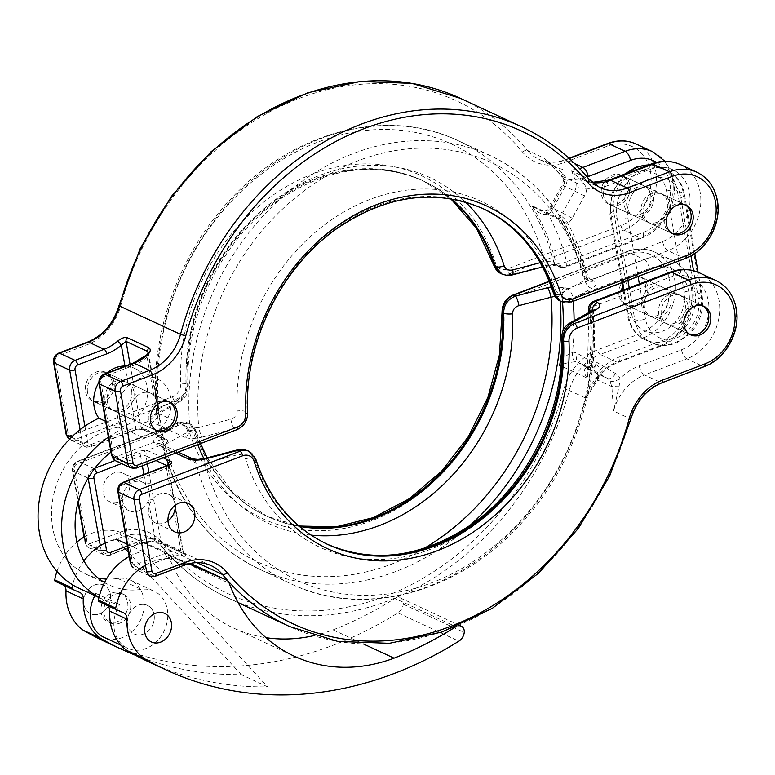 <?xml version="1.0" encoding="UTF-8"?>
<svg xmlns="http://www.w3.org/2000/svg" width="775" height="775" viewBox="0 0 775 775"><rect width="100%" height="100%" fill="white"/><g stroke="black" fill="none" stroke-linecap="round" stroke-linejoin="round"><path stroke-width="0.58" stroke-dasharray="3.88 2.91" d="M576.009 186.891A7.876 6.471 -65.1 0 1 574.866 190.698L562.572 213.028L551.19 207.739L563.483 185.419A7.876 6.471 114.9 0 0 564.626 181.602L564.258 179.451L562.03 176.225L544.002 158.09L562.834 173.648L567.281 179.219A15.742 12.942 -65.1 0 1 564.985 186.843L552.691 209.172A15.742 12.942 -65.1 0 1 548.4 214.404C541.735 215.101 536.193 212.195 531.795 205.666L538.121 209.638L549.039 210.364A7.876 2.238 -129.7 0 0 547.441 210.238L547.441 210.238A7.876 2.238 -129.7 0 0 548.4 214.404A244.028 200.628 -65.1 0 1 566.612 261.718A7.876 3.158 165.6 0 1 556.043 262.938A236.152 194.157 114.9 0 0 531.795 205.666L559.434 218.492L560.712 221.369L567.92 223.462A15.742 12.942 114.9 0 0 572.202 218.221L584.495 195.901A15.742 12.942 114.9 0 0 586.791 188.267L583.769 183.365L571.64 170.917L576.261 182.822L576.009 186.891A7.876 1.87 4.2 0 0 586.791 188.267A55.102 45.299 114.9 0 0 607.755 185.583L650.041 169.444A39.36 32.356 -65.1 0 1 689.45 192.859A39.36 32.356 -65.1 0 1 662.635 241.558L586.123 270.775A244.028 200.628 114.9 0 0 567.92 223.462A7.876 2.238 50.3 0 0 560.422 215.644L557.864 218.792L559.434 218.492A236.152 194.157 -65.1 0 1 583.682 275.764A7.876 3.158 165.6 0 1 582.558 274.612A7.876 3.158 165.6 0 1 586.123 270.775A7.876 3.42 69.1 0 0 591.441 279.872L667.953 250.664L684.625 258.395L570.758 301.863L568.802 300.962A7.876 4.979 61.3 0 1 561.943 292.756C558.94 294.142 556.721 293.076 555.278 289.559A190.824 156.879 114.9 0 0 369.937 199.437A190.824 156.879 114.9 0 0 237.237 410.983C237.034 415.129 234.883 417.87 230.805 419.188L198.797 427.577A7.876 1.637 -104.7 0 0 202.246 437.1C194.806 438.873 188.906 438.912 184.537 437.216A7.876 6.471 114.9 0 0 189.982 428.071L157.645 413.065A236.152 194.157 -65.1 0 1 247.535 184.266A236.152 194.157 -65.1 0 1 458.103 140.682A236.152 194.157 -65.1 0 1 553.689 261.843L556.043 262.938A7.876 6.471 -65.1 0 0 559.23 266.978A7.876 7.876 0 0 0 565.353 267.191A7.876 3.42 69.1 0 1 563.803 267.046L561.449 265.961A7.876 6.471 -65.1 0 1 556.876 265.883L556.876 265.883A7.876 6.471 -65.1 0 1 553.689 261.843L544.738 261.495A7.876 1.637 75.3 0 1 544.486 266.474A7.876 1.637 75.3 0 1 543.75 266.077C551.18 264.304 557.08 264.265 561.449 265.961M230.805 419.188A7.876 1.637 -104.7 0 0 234.253 428.691L236.21 429.602L135.586 468.022L120.038 460.805L164.155 443.959A3.933 1.715 69.1 0 1 161.491 439.415L156.598 411.389A15.742 12.942 114.9 0 0 157.441 402.496A15.742 12.942 114.9 0 0 153.789 395.308A15.742 12.942 114.9 0 0 150.825 393.274A15.742 12.942 114.9 0 0 136.342 396.597A15.742 12.942 114.9 0 0 130.956 412.61A15.742 12.942 114.9 0 0 137.572 421.832A15.742 12.942 114.9 0 0 156.598 411.389A3.933 1.443 -9.9 0 0 158.439 409.772L158.439 409.772A3.933 1.443 -9.9 0 0 157.877 409.19L148.122 353.293M643.725 214.162A15.742 12.942 114.9 0 0 650.341 223.384A15.742 12.942 114.9 0 0 664.824 220.061A15.742 12.942 114.9 0 0 670.21 204.048A15.742 12.942 114.9 0 0 663.594 194.825A15.742 12.942 114.9 0 0 649.101 198.148A15.742 12.942 114.9 0 0 643.725 214.162M131.634 390.522A15.742 12.942 -65.1 0 1 130.781 399.416A15.742 12.942 -65.1 0 1 111.755 409.859A15.742 12.942 -65.1 0 1 105.138 400.636A15.742 12.942 -65.1 0 1 110.525 384.623A15.742 12.942 -65.1 0 1 125.007 381.29A15.742 12.942 -65.1 0 1 127.982 383.334A15.742 12.942 -65.1 0 1 131.634 390.522M112.017 381.416A15.742 12.942 -65.1 0 1 106.63 397.43A15.742 12.942 -65.1 0 1 92.148 400.752A15.742 12.942 -65.1 0 1 85.531 391.53A15.742 12.942 -65.1 0 1 90.907 375.517A15.742 12.942 -65.1 0 1 105.4 372.194A15.742 12.942 -65.1 0 1 112.017 381.416M650.7 195A15.742 12.942 -65.1 0 1 645.313 211.003A15.742 12.942 -65.1 0 1 630.831 214.336A15.742 12.942 -65.1 0 1 624.204 205.113A15.742 12.942 -65.1 0 1 629.591 189.1A15.742 12.942 -65.1 0 1 644.083 185.767A15.742 12.942 -65.1 0 1 650.7 195M627.934 184.431A15.742 12.942 -65.1 0 1 622.548 200.444A15.742 12.942 -65.1 0 1 608.065 203.777A15.742 12.942 -65.1 0 1 601.448 194.544A15.742 12.942 -65.1 0 1 606.825 178.541A15.742 12.942 -65.1 0 1 621.317 175.208A15.742 12.942 -65.1 0 1 627.934 184.431M593.795 280.967A7.876 6.471 -65.1 0 1 589.223 280.889A7.876 6.471 -65.1 0 1 586.036 276.849A236.152 194.157 114.9 0 0 490.449 155.688A236.152 194.157 114.9 0 0 279.882 199.272A236.152 194.157 114.9 0 0 189.982 428.071L198.797 427.577A230.32 189.362 -65.1 0 1 358.157 160.716A230.32 189.362 -65.1 0 1 584.931 280.143L587.13 277.886L583.682 275.764A7.876 6.471 114.9 0 0 586.869 279.804A7.876 6.471 114.9 0 0 591.441 279.872L593.795 280.967C597.38 282.962 596.711 285.433 591.8 288.368A7.876 4.979 61.3 0 1 584.931 280.143L561.943 292.756M184.537 437.216L152.2 422.21C148.616 420.215 149.284 417.744 154.196 414.809A7.876 4.979 -118.7 0 0 156.715 414.499L156.715 414.499A7.876 4.979 -118.7 0 0 158.594 408.929L181.602 396.364C184.518 394.504 186.019 391.472 186.116 387.267A190.824 156.879 -65.1 0 1 283.427 194.012A190.824 156.879 -65.1 0 1 465.504 202.11M540.223 262.686L544.738 261.495A230.32 189.362 114.9 0 0 317.953 142.067A230.32 189.362 114.9 0 0 158.594 408.929L156.492 411.738L157.645 413.065A7.876 6.471 114.9 0 1 152.2 422.21M130.055 364.298L136.129 399.096A3.933 1.443 -9.9 0 0 130.781 399.416L135.673 427.442A3.933 1.715 69.1 0 1 135.044 430.173A3.933 1.715 69.1 0 1 134.269 430.096A7.876 2.897 170.1 0 1 144.964 429.457L166.712 439.551A7.876 2.897 170.1 0 1 164.155 443.959M512.488 274.883A7.876 1.637 75.3 0 1 511.742 274.486L501.929 274.03M560.325 301.126L568.802 300.962L591.8 288.368M202.246 437.1L234.253 428.691C241.926 425.64 245.898 419.963 246.159 411.68A184.993 152.084 -65.1 0 1 321.092 239.068A184.993 152.084 -65.1 0 1 482.234 208.281A184.993 152.084 -65.1 0 1 482.728 208.514L483.232 208.746A184.993 152.084 114.9 0 0 322.09 239.523A184.993 152.084 114.9 0 0 247.157 412.145L246.159 411.68A7.876 2.393 -2.6 0 0 237.237 410.983M451.447 198.904A184.993 152.084 114.9 0 0 423.257 180.914A184.993 152.084 114.9 0 0 262.115 211.701A184.993 152.084 114.9 0 0 187.182 384.323C187.017 392.663 183.685 398.631 177.194 402.215A7.876 4.979 -118.7 0 0 179.713 401.915L179.713 401.915A7.876 4.979 -118.7 0 0 181.602 396.364M547.489 161.558L561.594 176.109A7.876 1.453 139.5 0 0 562.03 176.225L576.261 182.822A7.876 6.074 -25.1 0 0 583.769 183.365M564.626 181.602A7.876 1.87 -175.8 0 1 563.493 180.527L563.493 180.527A7.876 1.87 -175.8 0 1 567.281 179.219A55.102 45.299 -65.1 0 0 587.053 176.971M584.495 195.901L562.156 184.934L563.493 180.527L561.594 176.109A7.876 1.453 139.5 0 1 562.834 173.648M147.812 351.492L148.461 352.557L147.124 357.12L153.789 395.308A3.933 1.443 -9.9 0 0 155.639 393.69C157.325 399.483 158.371 407.631 158.439 409.772L163.331 437.798A3.933 1.443 -9.9 0 1 161.491 439.415L117.383 456.252A3.933 3.236 -65.1 0 1 113.441 453.918L100.857 381.794A3.933 3.236 -65.1 0 1 103.53 376.921L132.583 365.829A51.169 42.063 114.9 0 0 147.124 357.12A3.933 1.095 49.7 0 1 146.611 355.057M148.461 352.557L155.639 393.69A3.933 1.443 -9.9 0 0 155.068 393.109M133.319 383.015A3.933 1.443 -9.9 0 0 127.982 383.334L124.959 366.042M656.842 222.309A15.742 12.942 -65.1 0 1 647.697 222.163A15.742 12.942 -65.1 0 1 641.022 207.671A15.742 12.942 -65.1 0 1 651.804 193.459A15.742 12.942 -65.1 0 1 660.949 193.595A15.742 12.942 -65.1 0 1 667.624 208.088A15.742 12.942 -65.1 0 1 656.842 222.309M642.611 215.702A15.742 12.942 -65.1 0 1 633.466 215.557A15.742 12.942 -65.1 0 1 626.791 201.074A15.742 12.942 -65.1 0 1 637.583 186.852A15.742 12.942 -65.1 0 1 646.718 186.998A15.742 12.942 -65.1 0 1 653.403 201.49A15.742 12.942 -65.1 0 1 642.611 215.702M674.463 323.272A15.742 12.942 -65.1 0 1 665.318 323.136A15.742 12.942 -65.1 0 1 658.643 308.644A15.742 12.942 -65.1 0 1 669.426 294.423A15.742 12.942 -65.1 0 1 678.571 294.568A15.742 12.942 -65.1 0 1 685.245 309.06A15.742 12.942 -65.1 0 1 674.463 323.272M660.232 316.675A15.742 12.942 -65.1 0 1 651.087 316.529A15.742 12.942 -65.1 0 1 644.413 302.037A15.742 12.942 -65.1 0 1 655.204 287.825A15.742 12.942 -65.1 0 1 664.34 287.971A15.742 12.942 -65.1 0 1 671.024 302.453A15.742 12.942 -65.1 0 1 660.232 316.675M313.526 635.713A173.183 142.377 114.9 0 0 333.085 629.872A377.851 310.649 114.9 0 0 394.911 598.416A7.082 5.822 -65.1 0 1 400.229 597.874A7.082 5.822 -65.1 0 1 403.262 604.18A10.23 8.409 -65.1 0 1 402.293 607.687A10.23 8.409 -65.1 0 1 397.885 612.889A393.593 323.592 -65.1 0 1 104.896 641.535M152.723 624.824A15.742 12.942 114.9 0 0 147.463 605.411A15.742 12.942 114.9 0 0 128.95 614.565A15.742 12.942 114.9 0 0 134.211 633.979A15.742 12.942 114.9 0 0 152.723 624.824M56.962 571.417A55.102 45.299 -65.1 0 1 59.171 565.74A55.102 45.299 -65.1 0 1 76.919 542.074M84.494 536.784A55.102 45.299 -65.1 0 1 123.952 533.713A55.102 45.299 -65.1 0 1 125.792 534.634L188.732 563.774M123.864 547.334L116.308 539.138A55.102 45.299 114.9 0 0 105.255 542.946M83.942 560.906A55.102 45.299 114.9 0 0 76.444 573.752A55.102 45.299 114.9 0 0 72.656 584.873M129.638 556.256A55.102 45.299 114.9 0 1 142.726 551.403L127.061 544.127M145.468 565.082A55.102 45.299 -65.1 0 1 184.934 562.011A55.102 45.299 -65.1 0 1 186.765 562.921M126.296 612.57A15.742 12.942 114.9 0 0 121.045 593.156A15.742 12.942 114.9 0 0 102.532 602.301A15.742 12.942 114.9 0 0 107.793 621.715A15.742 12.942 114.9 0 0 126.296 612.57M85.25 594.289A15.742 12.942 -65.1 0 1 103.763 585.135A15.742 12.942 -65.1 0 1 109.023 604.548A15.742 12.942 -65.1 0 1 90.51 613.703A15.742 12.942 -65.1 0 1 85.25 594.289M63.831 585.299A7.876 6.471 114.9 0 0 62.581 584.495A7.876 6.471 114.9 0 0 62.446 584.437L55.403 581.395M125.792 534.634L165.172 551.635A7.876 6.471 -65.1 0 1 165.298 551.693A7.876 6.471 -65.1 0 1 168.262 555.016A173.183 142.377 114.9 0 0 233.382 627.963A173.183 142.377 114.9 0 0 265.932 637.67M458.354 625.764A7.082 5.822 114.9 0 0 455.884 626.704L394.911 598.416M333.085 629.872L363.611 644.035M148.597 661.811A393.593 323.592 114.9 0 0 267.675 686.882L241.257 674.618A393.593 323.592 114.9 0 1 135.557 655.321M99.103 601.671L106.146 604.713A7.876 6.471 -65.1 0 1 106.282 604.771A7.876 6.471 -65.1 0 1 107.531 605.575M142.726 551.403L267.675 686.882M128.495 552.352L241.257 674.618M603.473 195.494A15.742 12.942 -65.1 0 1 608.859 179.48A15.742 12.942 -65.1 0 1 623.352 176.157A15.742 12.942 -65.1 0 1 629.968 185.38A15.742 12.942 -65.1 0 1 624.582 201.393A15.742 12.942 -65.1 0 1 610.099 204.716A15.742 12.942 -65.1 0 1 603.473 195.494M672.109 233.42A15.742 12.942 -65.1 0 1 671.072 233.004A15.742 12.942 -65.1 0 1 664.456 223.781A15.742 12.942 -65.1 0 1 669.842 207.768A15.742 12.942 -65.1 0 1 684.325 204.445A15.742 12.942 -65.1 0 1 685.313 204.968M87.556 392.479A15.742 12.942 -65.1 0 1 92.942 376.466A15.742 12.942 -65.1 0 1 107.434 373.133A15.742 12.942 -65.1 0 1 114.051 382.356A15.742 12.942 -65.1 0 1 108.665 398.369A15.742 12.942 -65.1 0 1 94.182 401.702A15.742 12.942 -65.1 0 1 87.556 392.479M156.192 430.406A15.742 12.942 -65.1 0 1 155.155 429.989A15.742 12.942 -65.1 0 1 148.538 420.767A15.742 12.942 -65.1 0 1 153.925 404.753A15.742 12.942 -65.1 0 1 168.407 401.431A15.742 12.942 -65.1 0 1 169.396 401.954M107.899 588.506A15.742 12.942 -65.1 0 1 107.279 607.668A15.742 12.942 -65.1 0 1 90.51 613.703A15.742 12.942 -65.1 0 1 86.374 610.332A15.742 12.942 -65.1 0 1 86.994 591.17A15.742 12.942 -65.1 0 1 103.763 585.135A15.742 12.942 -65.1 0 1 107.899 588.506M141.079 604.539A15.742 12.942 -65.1 0 1 147.463 605.411A15.742 12.942 -65.1 0 1 153.847 621.472A15.742 12.942 -65.1 0 1 140.595 634.851A15.742 12.942 -65.1 0 1 134.211 633.979A15.742 12.942 -65.1 0 1 127.827 617.917A15.742 12.942 -65.1 0 1 141.079 604.539M117.5 593.602A15.742 12.942 -65.1 0 1 123.884 594.473A15.742 12.942 -65.1 0 1 130.268 610.526A15.742 12.942 -65.1 0 1 117.025 623.904A15.742 12.942 -65.1 0 1 110.631 623.032A15.742 12.942 -65.1 0 1 104.257 606.98A15.742 12.942 -65.1 0 1 117.5 593.602M144.441 392.402A15.742 12.942 -65.1 0 1 150.825 393.274A15.742 12.942 -65.1 0 1 157.209 409.326A15.742 12.942 -65.1 0 1 143.956 422.704A15.742 12.942 -65.1 0 1 137.572 421.832A15.742 12.942 -65.1 0 1 131.188 405.78A15.742 12.942 -65.1 0 1 144.441 392.402M120.861 381.455A15.742 12.942 -65.1 0 1 127.245 382.327A15.742 12.942 -65.1 0 1 133.629 398.389A15.742 12.942 -65.1 0 1 120.377 411.767A15.742 12.942 -65.1 0 1 113.993 410.895A15.742 12.942 -65.1 0 1 107.609 394.833A15.742 12.942 -65.1 0 1 120.861 381.455M125.453 366.062A31.484 25.885 -65.1 0 1 133.872 368.048A31.484 25.885 -65.1 0 1 146.64 400.162A31.484 25.885 -65.1 0 1 120.144 426.918A78.721 64.722 114.9 0 0 53.901 493.801A78.721 64.722 114.9 0 0 85.812 574.091A78.721 64.722 114.9 0 0 98.27 578.102M108.8 436.877A94.463 77.665 -65.1 0 1 122.489 429.137A31.484 25.885 -65.1 0 1 120.241 397.711A31.484 25.885 -65.1 0 1 144.683 377.241A31.484 25.885 -65.1 0 1 157.451 378.985A31.484 25.885 -65.1 0 1 170.219 411.099A31.484 25.885 -65.1 0 1 143.714 437.856A78.721 64.722 114.9 0 0 111.406 451.825M106.446 579.061A78.721 64.722 114.9 0 0 117.742 578.45A31.484 25.885 -65.1 0 1 130.51 580.194A31.484 25.885 -65.1 0 1 140.74 619.651A31.484 25.885 -65.1 0 1 104.005 637.321M94.889 595.655A31.484 25.885 -65.1 0 1 96.129 593.543A94.463 77.665 -65.1 0 1 79.186 588.37M98.9 382.375A31.484 25.885 -65.1 0 1 106.388 373.337M104.557 582.48A78.721 64.722 114.9 0 0 109.391 585.028A78.721 64.722 114.9 0 0 141.321 589.387A31.484 25.885 -65.1 0 1 154.089 591.131A31.484 25.885 -65.1 0 1 164.319 630.588A31.484 25.885 -65.1 0 1 127.584 648.258A31.484 25.885 -65.1 0 1 119.708 604.481A94.463 77.665 -65.1 0 1 102.765 599.308A94.463 77.665 -65.1 0 1 99.016 597.418M96.129 593.543L119.708 604.481M105.623 421.319L122.489 429.137M598.513 375.749A7.876 3.701 154.5 0 1 597.447 374.771A7.876 3.701 154.5 0 1 600.489 369.501L598.222 376.418L585.91 398.205L597.612 380.06L598.813 377.464L598.513 375.749A7.876 6.471 114.9 0 0 596.256 373.24L578.198 362.497L589.581 367.786L607.639 378.52A7.876 6.471 -65.1 0 1 609.886 381.038L611.843 386.667L613.548 411.031L619.157 386.134L620 378.549A15.742 12.942 114.9 0 0 615.495 373.511L597.438 362.778A15.742 12.942 114.9 0 0 591.964 361.276L587.402 368.842L587.295 378.132C583.527 373.124 583.372 369.423 586.849 367.03A7.876 4.204 -89.4 0 0 587.828 367.253L587.828 367.253A7.876 4.204 -89.4 0 0 591.964 361.276A244.028 200.628 114.9 0 0 592.41 306.832A7.876 2.606 -5.6 0 0 588.642 309.487M143.879 474.416L145.603 484.307A15.742 12.942 -65.1 0 1 149.255 491.486A15.742 12.942 -65.1 0 1 148.403 500.388A15.742 12.942 -65.1 0 1 129.386 510.822A15.742 12.942 -65.1 0 1 122.76 501.599A15.742 12.942 -65.1 0 1 128.146 485.596A15.742 12.942 -65.1 0 1 142.639 482.263A15.742 12.942 -65.1 0 1 145.603 484.307A3.933 1.443 170.1 0 1 150.941 483.988L161.016 541.677L183.249 551.887L184.421 554.077A3.933 3.236 114.9 0 0 184.944 554.261C186.998 555.162 186.136 555.52 182.348 555.326A3.933 2.112 91.3 0 1 180.885 550.56A51.169 42.063 114.9 0 0 165.307 553.35L136.264 564.442A3.933 3.236 -65.1 0 1 132.322 562.098L119.737 489.974A3.933 3.236 -65.1 0 1 122.411 485.102L166.528 468.265L171.411 496.281A15.742 12.942 114.9 0 0 168.446 494.237A15.742 12.942 114.9 0 0 153.963 497.569A15.742 12.942 114.9 0 0 148.577 513.583A15.742 12.942 114.9 0 0 155.194 522.805A15.742 12.942 114.9 0 0 167.981 520.926M129.638 482.389A15.742 12.942 114.9 0 0 123.022 473.167A15.742 12.942 114.9 0 0 108.539 476.489A15.742 12.942 114.9 0 0 103.153 492.503A15.742 12.942 114.9 0 0 109.769 501.725A15.742 12.942 114.9 0 0 124.252 498.403A15.742 12.942 114.9 0 0 129.638 482.389M645.556 285.403A15.742 12.942 114.9 0 0 638.939 276.181A15.742 12.942 114.9 0 0 624.456 279.504A15.742 12.942 114.9 0 0 619.07 295.517A15.742 12.942 114.9 0 0 625.687 304.74A15.742 12.942 114.9 0 0 640.169 301.417A15.742 12.942 114.9 0 0 645.556 285.403M641.836 306.077A15.742 12.942 -65.1 0 1 647.212 290.073A15.742 12.942 -65.1 0 1 661.705 286.74A15.742 12.942 -65.1 0 1 668.321 295.963A15.742 12.942 -65.1 0 1 662.935 311.976A15.742 12.942 -65.1 0 1 648.452 315.309A15.742 12.942 -65.1 0 1 641.836 306.077M175.276 505.222A15.742 12.942 114.9 0 0 175.063 503.469A15.742 12.942 114.9 0 0 171.411 496.281A3.933 1.443 170.1 0 0 173.261 494.663L175.208 502.985L176.061 510.744A3.933 1.443 170.1 0 1 174.22 512.362L180.885 550.56L182.764 551.771L172.689 494.072A3.933 1.443 170.1 0 1 173.261 494.663L168.369 466.647A3.933 1.443 170.1 0 1 166.528 468.265A3.933 1.715 69.1 0 1 167.148 465.533M687.832 305.021A15.742 12.942 114.9 0 0 681.215 295.798A15.742 12.942 114.9 0 0 666.732 299.121A15.742 12.942 114.9 0 0 661.346 315.134A15.742 12.942 114.9 0 0 667.963 324.357A15.742 12.942 114.9 0 0 682.446 321.034A15.742 12.942 114.9 0 0 687.832 305.021M562.514 302.095A236.152 194.157 114.9 0 0 562.137 297.832A7.876 6.471 -65.1 0 1 567.581 288.688L565.227 287.593L551.335 286.895M197.77 444.647A190.824 156.879 -65.1 0 1 194.496 435.259C193.053 431.743 190.834 430.668 187.831 432.053L164.833 444.666A7.876 4.979 -118.7 0 0 157.974 436.451C153.053 439.386 152.394 441.857 155.969 443.852A7.876 6.471 -65.1 0 1 160.541 443.92L160.541 443.92A7.876 6.471 -65.1 0 1 163.728 447.96L196.075 462.966A236.152 194.157 114.9 0 0 291.662 584.127A236.152 194.157 114.9 0 0 502.229 540.543A236.152 194.157 114.9 0 0 592.129 311.753L591.209 311.317M205.278 458.335A7.876 1.637 -104.7 0 0 205.036 463.324L237.034 454.886C241.19 454.034 244.057 455.4 245.617 458.974A190.824 156.879 114.9 0 0 430.958 549.097A190.824 156.879 114.9 0 0 563.648 337.551C563.745 333.347 565.246 330.315 568.172 328.455L591.17 315.89A7.876 4.979 61.3 0 1 593.049 310.31M152.472 541.463L163.205 544.166A3.933 3.236 -65.1 0 1 162.672 543.982L162.672 543.982A3.933 3.236 -65.1 0 1 161.016 541.677L155.078 538.586A3.933 2.112 91.3 0 1 152.946 541.57L152.946 541.57A3.933 2.112 91.3 0 1 152.472 541.463A47.227 38.828 114.9 0 0 138.095 544.031L109.043 555.123L93.494 547.906L122.547 536.823L138.095 544.031A3.933 1.715 -110.9 0 0 138.87 544.108A3.933 1.715 -110.9 0 0 139.49 541.367A51.169 42.063 -65.1 0 1 155.078 538.586L148.403 500.388A3.933 1.443 170.1 0 1 153.75 500.069M187.831 432.053A7.876 4.979 -118.7 0 0 180.972 423.857L189.439 423.683L195.3 430.842A184.993 152.084 114.9 0 0 267.54 516.528A184.993 152.084 114.9 0 0 299.47 526.448M245.617 458.974A7.876 3.333 -17.6 0 1 254.278 458.209L255.275 458.674A184.993 152.084 114.9 0 0 327.515 544.36L327.011 544.127A184.993 152.084 -65.1 0 1 326.517 543.895A184.993 152.084 -65.1 0 1 254.278 458.209L247.845 450.788M568.172 328.455A7.876 4.979 61.3 0 1 570.051 322.904M192.888 458.926L192.888 458.926A7.876 6.471 -65.1 0 1 196.075 462.966L205.036 463.324A230.32 189.362 -65.1 0 0 431.811 582.752A230.32 189.362 -65.1 0 0 591.17 315.89L593.272 313.071L592.129 311.753A7.876 6.471 114.9 0 1 592.09 310.843M237.286 449.926A7.876 1.637 -104.7 0 0 237.034 454.886M424.312 548.283A230.32 189.362 114.9 0 1 164.833 444.666L162.634 446.923L163.728 447.96A236.152 194.157 -65.1 0 0 259.315 569.121C210.509 545.319 178.279 504.583 162.634 446.923L160.541 443.92L178.202 452.116M554.948 296.321L559.783 296.748A236.152 194.157 -65.1 0 1 560.17 301.049M615.495 373.511A7.876 4.466 -59.3 0 1 607.639 378.52L596.256 373.24A7.876 4.466 120.7 0 1 596.033 373.114L577.966 362.38A7.876 4.466 120.7 0 0 578.198 362.497A7.876 6.471 114.9 0 0 577.714 362.245A7.876 6.471 114.9 0 0 575.467 361.751C568.472 362.506 563.202 363.698 559.657 365.306C561.875 359.309 566.137 354.95 572.454 352.218A15.742 12.942 -65.1 0 1 577.927 353.729L595.985 364.463A15.742 12.942 -65.1 0 1 600.489 369.501A55.102 45.299 -65.1 0 1 619.709 356.839L661.995 340.69A39.36 32.356 114.9 0 0 688.82 291.991A39.36 32.356 114.9 0 0 649.411 268.567L572.899 297.784A244.028 200.628 -65.1 0 1 573.219 301.291M565.227 287.593A7.876 6.471 114.9 0 0 559.783 296.748L562.137 297.832A7.876 2.606 -5.6 0 0 572.899 297.784A7.876 3.42 69.1 0 0 567.581 288.688L644.083 259.47L627.421 251.739L549.31 281.558M619.157 386.134A7.876 1.133 -0.2 0 0 611.843 386.667L597.612 380.06A7.876 3.497 -155.9 0 1 596.992 377.454L596.992 377.454A7.876 3.497 -155.9 0 1 598.222 376.418M595.985 364.463A7.876 4.466 120.7 0 0 596.033 373.114L597.447 374.771L596.992 377.454L593.553 383.945M575.467 361.751A7.876 4.204 90.6 0 1 572.454 352.218A244.028 200.628 -65.1 0 0 574.091 320.695M609.886 381.038A7.876 3.701 -25.5 0 0 620 378.549A55.102 45.299 114.9 0 1 639.22 365.887A7.876 3.42 -110.9 0 0 644.538 374.993L686.834 358.844L703.506 366.575L661.211 382.724L644.538 374.993A47.227 38.828 -65.1 0 0 613.548 411.031L630.22 418.762A275.512 226.513 -65.1 0 1 289.414 626.471M175.499 510.153A3.933 1.443 170.1 0 1 176.061 510.744L183.249 551.887M621.095 296.457A15.742 12.942 -65.1 0 1 626.481 280.453A15.742 12.942 -65.1 0 1 640.973 277.121A15.742 12.942 -65.1 0 1 647.59 286.343A15.742 12.942 -65.1 0 1 642.204 302.357A15.742 12.942 -65.1 0 1 627.721 305.689A15.742 12.942 -65.1 0 1 621.095 296.457M689.731 334.393A15.742 12.942 -65.1 0 1 688.694 333.977A15.742 12.942 -65.1 0 1 682.077 324.754A15.742 12.942 -65.1 0 1 687.464 308.741A15.742 12.942 -65.1 0 1 701.947 305.418A15.742 12.942 -65.1 0 1 702.935 305.941M543.75 266.077L511.742 274.486L509.785 273.575L623.643 230.097L640.315 237.838L563.803 267.046A7.876 6.471 -65.1 0 1 559.23 266.978L556.876 265.883L552.556 265.37L542.577 266.978M569.267 158.546L566.244 159.698L574.585 163.573M71.484 437.245L82.286 442.254L80.087 429.689M186.116 387.267A7.876 2.393 177.4 0 0 188.306 385.475L188.306 385.475A7.876 2.393 177.4 0 0 187.182 384.323L186.184 383.858A184.993 152.084 -65.1 0 1 261.117 211.236A184.993 152.084 -65.1 0 1 422.249 180.459A184.993 152.084 -65.1 0 1 450.885 198.807M134.269 430.096L90.162 446.942L74.613 439.725L175.237 401.314L177.194 402.215L154.196 414.809M564.849 162.362L607.135 146.223A43.293 35.592 -65.1 0 1 650.487 171.982A43.293 35.592 -65.1 0 1 620.978 225.554L507.121 269.022A11.809 9.707 -65.1 0 1 495.651 263.452A188.926 155.32 114.9 0 0 312.151 174.23A188.926 155.32 114.9 0 0 180.778 383.673A11.809 9.707 -65.1 0 1 172.573 396.761L71.949 435.182A3.933 3.236 -65.1 0 1 68.016 432.838L55.422 360.714A3.933 3.236 -65.1 0 1 58.106 355.841L87.158 344.749A51.169 42.063 114.9 0 0 120.726 305.718A271.579 223.278 -65.1 0 1 298.937 98.503A271.579 223.278 -65.1 0 1 522.689 152.239A51.169 42.063 114.9 0 0 564.849 162.362A3.933 1.715 69.1 0 1 565.469 159.631A3.933 1.715 69.1 0 1 566.244 159.698A47.227 38.828 -65.1 0 1 538.819 159.272L555.481 167.003A47.227 38.828 114.9 0 1 544.002 158.09L527.339 150.36A275.512 226.513 114.9 0 0 460.35 98.338M521.333 126.625A275.512 226.513 -65.1 0 1 588.312 178.647L571.64 170.917A47.227 38.828 -65.1 0 0 583.129 179.829L599.792 187.569A47.227 38.828 114.9 0 1 588.312 178.647A3.933 2.083 140.4 0 1 588.729 178.967M136.129 399.096L141.021 427.112L162.769 437.207L157.877 409.19M84.872 426.173L87.623 441.934A3.933 3.236 114.9 0 0 91.566 444.278L135.673 427.442A3.933 1.443 -9.9 0 1 141.021 427.112A3.933 3.236 114.9 0 0 142.678 429.418A3.933 3.236 114.9 0 0 144.964 429.457M643.114 232.51A7.876 3.42 69.1 0 1 641.865 237.973L565.353 267.191A7.876 3.42 69.1 0 0 566.612 261.718L643.114 232.51A39.36 32.356 114.9 0 0 669.939 183.801A39.36 32.356 114.9 0 0 656.406 162.392M620.978 225.554A3.933 1.715 -110.9 0 0 623.643 230.097A47.227 38.828 114.9 0 0 655.824 171.653A47.227 38.828 114.9 0 0 635.975 143.985M652.637 151.716A47.227 38.828 -65.1 0 1 672.497 179.393A47.227 38.828 -65.1 0 1 640.315 237.838A7.876 3.42 69.1 0 0 641.865 237.973C663.235 230.32 678.077 203.341 673.63 180.565L664.989 161.307M696.948 172.273A47.227 38.828 -65.1 0 1 716.807 199.95A47.227 38.828 -65.1 0 1 684.625 258.395A3.933 1.715 -110.9 0 0 685.391 258.463M662.635 241.558A7.876 3.42 69.1 0 0 667.953 250.664A47.227 38.828 114.9 0 0 700.135 192.219A47.227 38.828 114.9 0 0 680.276 164.542M592.119 182.493A47.227 38.828 -65.1 0 1 583.129 179.829L591.974 182.367M547.547 161.617L555.481 167.003A47.227 38.828 114.9 0 0 579.506 168.572M568.986 158.294L565.469 159.631C555.937 163.128 547.053 163.012 538.819 159.272A47.227 38.828 -65.1 0 1 527.339 150.36A3.933 2.083 -39.6 0 0 522.689 152.239M91.566 444.278A3.933 1.715 69.1 0 1 90.937 447.01A3.933 1.715 69.1 0 1 90.162 446.942A7.876 6.471 -65.1 0 1 85.589 446.875L69.421 439.328A7.876 6.471 114.9 0 0 70.041 439.657A7.876 6.471 114.9 0 0 74.613 439.725A3.933 1.715 69.1 0 1 71.949 435.182M166.712 439.551A3.933 3.236 -65.1 0 1 164.426 439.512L142.678 429.418L135.044 430.173L90.937 447.01L85.589 446.875A7.876 6.471 -65.1 0 1 82.286 442.254A3.933 1.443 170.1 0 0 87.623 441.934M136.361 468.09A3.933 1.715 69.1 0 1 135.586 468.022A7.876 6.471 -65.1 0 1 131.023 467.945M115.465 460.738A7.876 6.471 114.9 0 0 120.038 460.805A3.933 1.715 69.1 0 1 117.383 456.252M500.64 273.43A15.742 12.942 114.9 0 0 509.785 273.575A3.933 1.715 -110.9 0 1 507.121 269.022M571.533 301.94A3.933 1.715 -110.9 0 1 570.758 301.863A15.742 12.942 -65.1 0 1 561.613 301.727M247.719 412.726A3.933 1.201 177.4 0 0 247.157 412.145A15.742 12.942 -65.1 0 1 236.21 429.602A3.933 1.715 69.1 0 0 236.985 429.67M172.573 396.761A3.933 1.715 69.1 0 0 175.237 401.314A15.742 12.942 114.9 0 0 186.184 383.858A3.933 1.201 177.4 0 0 180.778 383.673M554.183 290.548A7.876 3.333 162.4 0 1 555.278 289.559M538.121 209.638L557.864 218.792L560.712 221.369C570.313 237.557 577.598 255.304 582.558 274.612A7.876 7.876 0 0 0 586.869 279.804L589.223 280.889L587.13 277.886C571.485 220.226 539.255 179.49 490.449 155.688L458.103 140.682C387.849 106.834 294.548 130.704 232.335 197.412C178.366 253.222 148.703 336.951 156.492 411.738L155.552 415.274L179.713 401.915C189.904 393.322 187.104 391.908 188.306 385.475C184.324 315.861 221.989 238.855 279.058 199.873C328.387 167.129 376.447 160.812 423.257 180.914L450.798 198.797M572.202 218.221L562.572 213.028A7.876 6.471 -65.1 0 1 560.422 215.644M549.039 210.364A7.876 6.471 114.9 0 0 551.19 207.739L549.863 207.254L552.691 209.172M651.3 163.971A7.876 3.42 -110.9 0 0 650.041 169.444M609.005 180.12A7.876 3.42 -110.9 0 0 607.755 185.583M538.092 209.618C538.683 210.267 540.96 210.771 544.932 211.11L547.441 210.238L549.863 207.254L562.156 184.934L564.985 186.843M133.213 363.097A3.933 1.715 -110.9 0 0 132.583 365.829M104.16 374.189A3.933 1.715 -110.9 0 0 103.53 376.921M99.006 383.412A3.933 1.443 170.1 0 1 100.857 381.794M111.59 455.535A3.933 1.443 170.1 0 1 113.441 453.918M163.331 437.798A3.933 1.443 -9.9 0 0 162.769 437.207A3.933 3.236 -65.1 0 0 164.426 439.512L163.331 437.798M118.962 305.631L120.726 305.718M607.135 146.223A3.933 1.715 69.1 0 1 607.765 143.482M87.778 342.017A3.933 1.715 -110.9 0 0 87.158 344.749M58.735 353.109A3.933 1.715 -110.9 0 0 58.106 355.841M53.582 362.332A3.933 1.443 170.1 0 1 55.422 360.714M66.166 434.455A3.933 1.443 170.1 0 1 68.016 432.838M495.651 263.452A3.933 1.666 -17.6 0 0 493.937 265.583M627.663 172.999A39.36 32.356 114.9 0 0 611.049 215.808L617.142 218.637A39.36 32.356 -65.1 0 1 643.967 169.938A39.36 32.356 -65.1 0 1 666.82 170.287A39.36 32.356 -65.1 0 1 683.376 193.353L700.997 294.326A39.36 32.356 -65.1 0 1 674.173 343.025A39.36 32.356 -65.1 0 1 651.32 342.666A39.36 32.356 -65.1 0 1 634.764 319.61L629.213 287.796M613.606 211.391A31.484 25.885 -65.1 0 1 635.064 172.428A31.484 25.885 -65.1 0 1 666.587 191.163L684.209 292.136A31.484 25.885 -65.1 0 1 662.751 331.099A31.484 25.885 -65.1 0 1 631.228 312.364L613.606 211.391A7.876 2.897 -9.9 0 0 609.915 214.636A7.876 2.897 -9.9 0 0 611.049 215.808L622.674 282.41M690.951 255.876L680.818 197.77A31.484 25.885 114.9 0 0 649.285 179.035A31.484 25.885 114.9 0 0 627.837 217.998L638.048 276.539M627.924 280.405L617.142 218.637A7.876 2.897 -9.9 0 0 627.837 217.998M623.962 289.802L628.67 316.781A39.36 32.356 114.9 0 0 645.217 339.838A39.36 32.356 114.9 0 0 668.079 340.196A39.36 32.356 114.9 0 0 694.894 291.497L700.997 294.326A7.876 2.897 -9.9 0 1 702.121 295.498C704.155 310.494 699.738 323.562 688.888 334.713L676.895 342.695C668.089 346.309 659.564 346.299 651.32 342.666L645.217 339.838C635.597 335.023 629.697 326.943 627.537 315.599A7.876 2.897 -9.9 0 0 628.67 316.781L634.764 319.61A7.876 2.897 -9.9 0 0 645.459 318.961A31.484 25.885 114.9 0 0 676.982 337.697A31.484 25.885 114.9 0 0 698.44 298.733L693.538 270.688M639.346 283.931L645.459 318.961M684.209 292.136A7.876 2.897 -9.9 0 1 694.894 291.497L677.273 190.524L683.376 193.353A7.876 2.897 -9.9 0 1 684.499 194.525L694.797 253.512M666.587 191.163A7.876 2.897 -9.9 0 1 677.273 190.524A39.36 32.356 114.9 0 0 660.726 167.458A39.36 32.356 114.9 0 0 648.723 164.959M698.44 298.733A7.876 2.897 -9.9 0 0 702.121 295.498L698.062 272.238M680.818 197.77A7.876 2.897 -9.9 0 0 684.499 194.525C682.339 183.191 676.449 175.111 666.82 170.287L660.726 167.458L649.276 164.746M631.228 312.364A7.876 2.897 -9.9 0 0 627.537 315.599L623.09 290.131M403.262 604.18L464.235 632.477M62.446 584.437L79.728 592.449M168.262 555.016L229.235 583.304M397.885 612.889L458.858 641.177M106.146 604.713L123.428 612.725M120.144 426.918L143.714 437.856M117.742 578.45L141.321 589.387M132.322 562.098A3.933 1.443 -9.9 0 0 130.471 563.716A3.933 1.443 -9.9 0 0 131.043 564.307L146.591 571.514M299.034 526.08A184.993 152.084 -65.1 0 1 266.542 516.063A184.993 152.084 -65.1 0 1 194.302 430.387L195.3 430.842A7.876 3.333 162.4 0 1 196.414 431.956L196.414 431.956A7.876 3.333 162.4 0 1 194.496 435.259M175.78 453.046L155.969 443.852M157.974 436.451L180.972 423.857L179.006 422.947L78.391 461.367L93.94 468.575L94.85 468.236M115.049 460.515L138.047 451.738A3.933 1.715 69.1 0 1 140.711 456.281L121.607 463.576M163.244 457.831L148.732 451.098A7.876 2.897 -9.9 0 0 138.047 451.738M165.307 553.35A3.933 1.715 69.1 0 0 167.972 557.893L183.52 565.111L154.467 576.203L138.919 568.986L167.972 557.893A47.227 38.828 -65.1 0 1 182.348 555.326M196.986 562.65L161.452 546.162A275.512 226.513 114.9 0 0 228.441 598.184A275.512 226.513 114.9 0 0 569.238 390.464L585.91 398.205A47.227 38.828 114.9 0 1 616.9 362.167L600.238 354.427L642.523 338.287L659.196 346.018L616.9 362.167A7.876 3.42 -110.9 0 0 618.45 362.303A7.876 3.42 -110.9 0 0 619.709 356.839M88.147 478.117L73.024 471.103L78.314 501.415M86.897 541.018L74.303 468.894A3.933 3.236 -65.1 0 1 76.987 464.031L177.611 425.611A11.809 9.707 -65.1 0 1 189.071 431.191A188.926 155.32 114.9 0 0 372.572 520.413A188.926 155.32 114.9 0 0 503.944 310.969A11.809 9.707 -65.1 0 1 512.159 297.871L626.016 254.403A43.293 35.592 -65.1 0 1 669.368 280.162A43.293 35.592 -65.1 0 1 639.859 333.734L597.573 349.883A51.169 42.063 114.9 0 0 563.997 388.924A271.579 223.278 -65.1 0 1 385.785 596.14A271.579 223.278 -65.1 0 1 162.033 542.393A51.169 42.063 114.9 0 0 119.883 532.27L90.83 543.362A3.933 3.236 -65.1 0 1 86.897 541.018A3.933 1.443 -9.9 0 0 85.047 542.636A3.933 1.443 -9.9 0 0 85.618 543.227L101.167 550.444L100.333 545.668M469.989 525.44A236.152 194.157 -65.1 0 1 259.315 569.121L291.662 584.127C365.141 619.69 463.653 591.499 525.741 518.272C574.566 462.791 600.577 383.867 593.272 313.071L594.212 309.545M561.633 351.123A236.152 194.157 114.9 0 0 563.144 330.663M589.911 312.034A236.152 194.157 -65.1 0 1 587.295 378.132L560.887 365.877M310.998 535.108A190.824 156.879 -65.1 0 1 203.912 458.664M172.689 494.072L167.807 466.056L166.887 465.63M156.017 460.582L146.058 455.962L147.434 463.867M148.936 472.479L150.941 483.988M142.368 465.794L140.711 456.281A3.933 1.443 170.1 0 1 146.058 455.962A3.933 3.236 114.9 0 1 148.732 451.098M127.381 545.997L139.49 541.367M593.669 301.368A7.876 3.42 69.1 0 0 592.41 306.832L668.922 277.624A39.36 32.356 -65.1 0 1 708.331 301.039A39.36 32.356 -65.1 0 1 681.516 349.748L639.22 365.887M715.829 280.453A47.227 38.828 -65.1 0 1 735.688 308.13A47.227 38.828 -65.1 0 1 703.506 366.575A3.933 1.715 69.1 0 0 704.272 366.643M681.516 349.748A7.876 3.42 -110.9 0 0 686.834 358.844A47.227 38.828 114.9 0 0 719.016 300.4A47.227 38.828 114.9 0 0 699.157 272.722M639.859 333.734A3.933 1.715 69.1 0 0 642.523 338.287A47.227 38.828 114.9 0 0 674.705 279.843A47.227 38.828 114.9 0 0 654.856 252.166A47.227 38.828 114.9 0 0 627.421 251.739A3.933 1.715 -110.9 0 0 626.646 251.672A3.933 1.715 -110.9 0 0 626.016 254.403M649.411 268.567A7.876 3.42 69.1 0 0 644.083 259.47A47.227 38.828 -65.1 0 1 671.518 259.896A47.227 38.828 -65.1 0 1 691.377 287.573A47.227 38.828 -65.1 0 1 659.196 346.018A7.876 3.42 -110.9 0 0 660.746 346.154A7.876 3.42 -110.9 0 0 661.995 340.69M119.883 532.27A3.933 1.715 -110.9 0 0 122.547 536.823A47.227 38.828 -65.1 0 1 149.972 537.249A47.227 38.828 -65.1 0 1 161.452 546.162A3.933 2.083 -39.6 0 1 161.035 545.852C179.945 568.598 202.411 586.036 228.441 598.184L238.09 602.669M184.944 554.261L163.205 544.166M162.033 542.393A3.933 2.083 -39.6 0 0 161.035 545.852L149.972 537.249L210.945 565.537A47.227 38.828 114.9 0 0 183.52 565.111A3.933 1.715 -110.9 0 0 184.295 565.178M563.997 388.924L569.238 390.464A47.227 38.828 -65.1 0 1 600.238 354.427A3.933 1.715 69.1 0 1 597.573 349.883M661.986 382.792A3.933 1.715 69.1 0 1 661.211 382.724A47.227 38.828 114.9 0 0 630.22 418.762L630.802 419.188M76.987 464.031A3.933 1.715 69.1 0 1 77.616 461.29A3.933 1.715 69.1 0 1 78.391 461.367A7.876 6.471 114.9 0 0 73.024 471.103A3.933 1.443 -9.9 0 1 72.462 470.512L78.033 502.462M88.486 477.555A7.876 6.471 -65.1 0 1 93.94 468.575A3.933 1.715 69.1 0 1 94.376 468.846M85.618 543.227A7.876 6.471 114.9 0 0 88.922 547.838A7.876 6.471 114.9 0 0 93.494 547.906A3.933 1.715 -110.9 0 1 90.83 543.362M182.764 551.771A3.933 3.236 114.9 0 0 184.421 554.077L162.672 543.982L152.946 541.57L138.87 544.108L109.817 555.191A3.933 1.715 -110.9 0 1 109.043 555.123A7.876 6.471 -65.1 0 1 104.47 555.055A7.876 6.471 -65.1 0 1 101.167 550.444M155.242 576.271A3.933 1.715 -110.9 0 1 154.467 576.203A7.876 6.471 -65.1 0 1 149.904 576.125L134.346 568.918A7.876 6.471 114.9 0 0 138.919 568.986A3.933 1.715 -110.9 0 1 136.264 564.442M131.043 564.307A7.876 6.471 114.9 0 0 134.346 568.918L130.471 563.716M189.071 431.191A3.933 1.666 -17.6 0 1 194.302 430.387A15.742 12.942 114.9 0 0 188.151 423.092A15.742 12.942 114.9 0 0 179.006 422.947A3.933 1.715 69.1 0 0 178.231 422.879L77.616 461.29C73.77 463.15 72.056 466.221 72.462 470.512A3.933 1.443 -9.9 0 1 74.303 468.894M249.124 451.379A15.742 12.942 -65.1 0 1 255.275 458.674A3.933 1.666 -17.6 0 1 255.837 459.226M561.458 339.334A7.876 2.393 177.4 0 1 563.648 337.551M586.849 367.03A7.876 6.471 -65.1 0 1 589.097 367.534A7.876 6.471 -65.1 0 1 589.581 367.786A7.876 4.466 -59.3 0 0 597.438 362.778M668.922 277.624A7.876 3.42 69.1 0 1 670.181 272.151M588.923 312.567L587.402 368.842L587.692 367.263L589.097 367.534L577.966 362.38A7.876 4.466 120.7 0 1 577.927 353.729M119.737 489.974A3.933 1.443 -9.9 0 0 117.887 491.592M122.411 485.102A3.933 1.715 69.1 0 1 123.041 482.37M167.739 465.281A3.933 3.236 -65.1 0 0 167.807 466.056A3.933 1.443 170.1 0 1 168.369 466.647L168.814 464.661M512.788 295.139A3.933 1.715 -110.9 0 0 512.159 297.871M502.045 312.083A3.933 1.201 177.4 0 1 503.944 310.969M177.611 425.611A3.933 1.715 69.1 0 1 178.231 422.879L188.151 423.092L189.439 423.683C191.997 424.322 194.322 427.083 196.414 431.956L200.58 443.571M113.993 410.895L157.189 430.929M650.341 223.384L673.107 233.953M92.148 400.752L111.755 409.859M608.065 203.777L630.831 214.336M621.317 175.208L644.083 185.767M105.4 372.194L125.007 381.29M663.594 194.825L686.359 205.385M127.245 382.327L170.442 402.37M624.456 174.22L611.988 192.723L609.915 214.636L621.802 282.739M633.466 215.557L647.697 222.163M651.087 316.529L665.318 323.136M664.34 287.971L678.571 294.568M646.718 186.998L660.949 193.595M123.884 594.473L121.045 593.156M123.952 533.713L184.934 562.011M62.581 584.495L79.854 592.507M110.631 623.032L107.793 621.715M233.382 627.963L294.364 656.251M106.282 604.771L123.554 612.783M459.391 625.328L400.229 597.874M623.352 176.157L684.325 204.445M610.099 204.716L671.072 233.004M107.434 373.133L168.407 401.431M94.182 401.702L155.155 429.989M133.872 368.048L157.451 378.985M85.812 574.091L109.391 585.028M120.919 645.168L127.584 648.258M130.51 580.194L154.089 591.131M98.977 597.554L102.765 599.308M142.639 482.263L123.022 473.167M661.705 286.74L638.939 276.181M188.063 503.343L168.446 494.237M703.981 306.358L681.215 295.798M690.728 334.916L667.963 324.357M174.811 531.902L155.194 522.805M207.187 457.841L233.101 492.755L266.542 516.063L298.966 526.022M648.452 315.309L625.687 304.74M129.386 510.822L109.769 501.725M593.563 383.935C600.112 373.463 608.404 366.246 618.45 362.303L660.746 346.154C682.116 338.501 696.958 311.521 692.511 288.746C689.924 275.222 682.93 265.602 671.518 259.896L654.856 252.166C645.914 248.174 636.507 248.01 626.646 251.672L549.184 281.248M109.817 555.191L104.47 555.055L88.922 547.838L85.047 542.636L84.068 537.036M640.973 277.121L701.947 305.418M627.721 305.689L688.694 333.977"/><path stroke-width="1.16" d="M177.058 411.593A15.742 12.942 -65.1 0 1 171.672 427.606A15.742 12.942 -65.1 0 1 157.189 430.929A15.742 12.942 -65.1 0 1 150.563 421.707A15.742 12.942 -65.1 0 1 155.949 405.693A15.742 12.942 -65.1 0 1 170.442 402.37A15.742 12.942 -65.1 0 1 177.058 411.593M692.976 214.607A15.742 12.942 -65.1 0 1 687.59 230.621A15.742 12.942 -65.1 0 1 673.107 233.953A15.742 12.942 -65.1 0 1 666.481 224.731A15.742 12.942 -65.1 0 1 671.867 208.717A15.742 12.942 -65.1 0 1 686.359 205.385A15.742 12.942 -65.1 0 1 692.976 214.607M465.504 202.11A190.824 156.879 -65.1 0 1 504.147 265.835C505.707 269.409 508.565 270.775 512.74 269.933L540.223 262.686M148.461 352.557L146.611 355.057A3.933 1.095 49.7 0 1 147.405 355.124C150.592 351.86 151.086 349.399 148.907 347.752A3.933 3.236 114.9 0 0 147.812 351.492L126.063 341.397L121.317 345.137A51.169 42.063 -65.1 0 1 106.766 353.855L77.723 364.948A3.933 3.236 114.9 0 0 75.039 369.811L84.872 426.173M130.055 364.298L126.063 341.397A3.933 3.236 -65.1 0 1 127.158 337.658C124.407 337.018 121.191 338.22 117.529 341.262A3.933 1.095 49.7 0 1 121.317 345.137L124.959 366.042M450.885 198.807A184.993 152.084 -65.1 0 1 494.489 266.145A15.742 12.942 114.9 0 0 500.64 273.43L501.929 274.03L495.487 266.6A184.993 152.084 114.9 0 0 451.447 198.904M482.728 208.514A184.993 152.084 -65.1 0 1 554.464 293.967L560.325 301.126L561.613 301.727A15.742 12.942 -65.1 0 1 555.462 294.432A184.993 152.084 114.9 0 0 483.232 208.746C435.938 188.499 387.607 194.806 338.22 227.647C281.248 266.6 243.776 343.228 247.719 412.726A3.933 1.201 177.4 0 1 245.82 413.85A188.926 155.32 -65.1 0 1 377.192 204.406A188.926 155.32 -65.1 0 1 560.693 293.628A11.809 9.707 114.9 0 0 572.163 299.208L686.02 255.731A43.293 35.592 114.9 0 0 715.528 202.159A43.293 35.592 114.9 0 0 672.177 176.4L629.881 192.539A51.169 42.063 -65.1 0 1 587.731 182.416A271.579 223.278 114.9 0 0 363.979 128.679A271.579 223.278 114.9 0 0 185.767 335.895A51.169 42.063 -65.1 0 1 152.191 374.935L123.148 386.018A3.933 3.236 114.9 0 0 120.464 390.891L133.058 463.014A3.933 3.236 114.9 0 0 136.991 465.358L237.615 426.938A11.809 9.707 114.9 0 0 245.82 413.85M512.74 269.933A7.876 1.637 75.3 0 1 512.488 274.883L542.577 266.978M107.531 605.575A7.876 6.471 -65.1 0 1 109.701 611.146A52.574 43.226 114.9 0 0 126.945 650.506A7.876 6.471 114.9 0 0 127.352 650.768A393.593 323.592 114.9 0 0 148.597 661.811L165.869 669.823A393.593 323.592 -65.1 0 0 458.858 641.177A10.23 8.409 114.9 0 0 463.276 635.975A10.23 8.409 114.9 0 0 464.235 632.477A7.082 5.822 114.9 0 0 461.202 626.161A7.082 5.822 114.9 0 0 458.354 625.764M146.233 622.577A15.742 12.942 -65.1 0 1 164.736 613.432A15.742 12.942 -65.1 0 1 169.996 632.846A15.742 12.942 -65.1 0 1 151.483 641.991A15.742 12.942 -65.1 0 1 146.233 622.577M76.919 542.074A55.102 45.299 -65.1 0 1 84.494 536.784M105.255 542.946A55.102 45.299 114.9 0 0 83.942 560.906M127.061 544.127L116.308 539.138M129.638 556.256A55.102 45.299 114.9 0 0 102.872 586.016A55.102 45.299 114.9 0 0 98.425 600.121A1.579 1.298 114.9 0 0 99.103 601.671L116.328 609.663A1.579 1.298 -65.1 0 1 115.707 608.133A55.102 45.299 -65.1 0 1 120.144 594.028A55.102 45.299 -65.1 0 1 145.468 565.082M72.656 584.873A55.102 45.299 114.9 0 0 72.007 587.857A1.579 1.298 114.9 0 0 72.656 589.397L55.403 581.395A1.579 1.298 -65.1 0 1 54.725 579.845A55.102 45.299 -65.1 0 1 56.962 571.417M55.383 581.386L72.656 589.397A1.579 1.298 114.9 0 0 72.685 589.407L79.728 592.449A7.876 6.471 -65.1 0 1 79.854 592.507A7.876 6.471 -65.1 0 1 83.274 598.891A52.574 43.226 114.9 0 0 100.517 638.242A7.876 6.471 114.9 0 0 100.934 638.503A393.593 323.592 114.9 0 0 122.169 649.547A393.593 323.592 114.9 0 0 135.557 655.321M122.169 649.547L104.896 641.535A393.593 323.592 -65.1 0 1 83.652 630.492A7.876 6.471 -65.1 0 1 83.245 630.23A52.574 43.226 -65.1 0 1 66.001 590.87A7.876 6.471 114.9 0 0 63.831 585.299M265.932 637.67A173.183 142.377 114.9 0 0 313.526 635.713M188.732 563.774L226.145 579.933A7.876 6.471 -65.1 0 1 226.281 579.991A7.876 6.471 -65.1 0 1 229.235 583.304A173.183 142.377 114.9 0 0 294.364 656.251A173.183 142.377 114.9 0 0 394.058 658.159A377.851 310.649 114.9 0 0 455.477 626.965M165.869 669.823A393.593 323.592 -65.1 0 1 144.634 658.779A7.876 6.471 -65.1 0 1 144.218 658.518A52.574 43.226 -65.1 0 1 126.974 619.167A7.876 6.471 114.9 0 0 123.554 612.783A7.876 6.471 114.9 0 0 123.428 612.725L116.386 609.683A1.579 1.298 -65.1 0 1 116.357 609.673L99.084 601.662M363.611 644.035L394.058 658.159M123.864 547.334L128.495 552.352M685.313 204.968A15.742 12.942 -65.1 0 1 690.942 213.667A15.742 12.942 -65.1 0 1 686.02 229.206A15.742 12.942 -65.1 0 1 672.109 233.42M169.396 401.954A15.742 12.942 -65.1 0 1 175.024 410.653A15.742 12.942 -65.1 0 1 170.103 426.192A15.742 12.942 -65.1 0 1 156.192 430.406M168.882 616.793A15.742 12.942 -65.1 0 1 168.252 635.955A15.742 12.942 -65.1 0 1 151.483 641.991A15.742 12.942 -65.1 0 1 147.347 638.629A15.742 12.942 -65.1 0 1 147.977 619.467A15.742 12.942 -65.1 0 1 164.736 613.432A15.742 12.942 -65.1 0 1 168.882 616.793M106.388 373.337A31.484 25.885 -65.1 0 1 121.103 366.304A31.484 25.885 -65.1 0 1 125.453 366.062M98.27 578.102A78.721 64.722 114.9 0 0 106.446 579.061M120.919 645.168L104.005 637.321A31.484 25.885 -65.1 0 1 94.889 595.655M98.977 597.554L79.186 588.37A94.463 77.665 -65.1 0 1 38.75 504.302A94.463 77.665 -65.1 0 1 98.909 418.2A31.484 25.885 -65.1 0 1 98.9 382.375M111.406 451.825A78.721 64.722 114.9 0 0 104.557 582.48M99.016 597.418A94.463 77.665 -65.1 0 1 61.816 520.994A94.463 77.665 -65.1 0 1 108.8 436.877M98.909 418.2L105.623 421.319M194.68 512.566A15.742 12.942 114.9 0 0 188.063 503.343A15.742 12.942 114.9 0 0 173.571 506.666A15.742 12.942 114.9 0 0 168.194 522.679A15.742 12.942 114.9 0 0 174.811 531.902A15.742 12.942 114.9 0 0 189.294 528.579A15.742 12.942 114.9 0 0 194.68 512.566M710.597 315.58A15.742 12.942 114.9 0 0 703.981 306.358A15.742 12.942 114.9 0 0 689.488 309.68A15.742 12.942 114.9 0 0 684.112 325.694A15.742 12.942 114.9 0 0 690.728 334.916A15.742 12.942 114.9 0 0 705.211 331.593A15.742 12.942 114.9 0 0 710.597 315.58M570.051 322.904A7.876 4.979 61.3 0 1 572.58 322.594C566.079 326.198 562.747 332.165 562.592 340.496A7.876 2.393 177.4 0 1 561.458 339.334C561.982 333.202 562.912 329.627 564.229 328.6C564.646 327.186 566.593 325.287 570.051 322.904L593.049 310.31A7.876 4.979 61.3 0 1 595.578 310C600.489 307.065 601.158 304.594 597.573 302.599A7.876 6.471 114.9 0 0 592.09 310.843M167.981 520.926A15.742 12.942 114.9 0 0 174.22 512.362A15.742 12.942 114.9 0 0 175.276 505.222M551.335 286.895L547.528 287.709A7.876 1.637 75.3 0 1 550.977 297.242L518.969 305.621C514.881 306.939 512.74 309.671 512.527 313.827A190.824 156.879 -65.1 0 1 310.998 535.108M175.78 453.046L188.315 458.858C192.704 460.553 198.603 460.515 206.014 458.742A7.876 1.637 -104.7 0 0 205.278 458.335L198.013 459.43L192.888 458.926L178.202 452.116M299.47 526.448A184.993 152.084 114.9 0 0 503.605 313.129C503.876 304.837 507.848 299.169 515.52 296.118A7.876 1.637 75.3 0 1 518.969 305.621M247.845 450.779L238.022 450.333A7.876 1.637 -104.7 0 0 237.286 449.926L237.286 449.926C239.378 448.88 242.895 449.161 247.845 450.779L247.845 450.779M424.312 548.283A230.32 189.362 114.9 0 0 550.977 297.242L554.948 296.321M588.923 312.567L588.642 309.487A7.876 2.606 -5.6 0 0 589.775 310.659A236.152 194.157 -65.1 0 1 589.911 312.034M702.935 305.941A15.742 12.942 -65.1 0 1 708.563 314.64A15.742 12.942 -65.1 0 1 703.652 330.179A15.742 12.942 -65.1 0 1 689.731 334.393M147.405 355.124A47.227 38.828 -65.1 0 1 133.988 363.165A3.933 1.715 -110.9 0 0 133.213 363.097L104.16 374.189A3.933 1.715 -110.9 0 1 104.935 374.257L120.483 381.474L149.536 370.382L133.988 363.165L104.935 374.257A7.876 6.471 114.9 0 0 99.578 384.003L112.162 456.117L127.71 463.334L115.126 391.21L99.578 384.003A3.933 1.443 170.1 0 1 99.006 383.412L111.59 455.535L115.465 460.738L131.023 467.945A7.876 6.471 -65.1 0 1 127.71 463.334A3.933 1.443 170.1 0 0 133.058 463.014M574.585 163.573L582.916 167.439L625.202 151.29L608.54 143.559L569.267 158.546M80.087 429.689L69.692 370.14L54.143 362.923L66.737 435.046L71.484 437.245M500.64 273.43L493.937 265.583A3.933 1.666 -17.6 0 0 494.489 266.145L495.487 266.6A7.876 3.333 -17.6 0 0 504.147 265.835M554.183 290.548A7.876 3.333 162.4 0 0 553.35 292.853L553.35 292.853A7.876 3.333 162.4 0 0 554.464 293.967L555.462 294.432A3.933 1.666 -17.6 0 0 560.693 293.628M106.766 353.855A3.933 1.715 69.1 0 0 104.102 349.302L88.553 342.095L59.51 353.177L75.059 360.394L104.102 349.302A47.227 38.828 114.9 0 0 117.529 341.262M460.35 98.338A275.512 226.513 114.9 0 0 119.553 306.057L180.527 334.345A275.512 226.513 -65.1 0 1 521.333 126.625L460.35 98.338L412.009 83.39L360.365 81.501L307.975 92.729L257.426 116.502L211.168 151.629L171.449 196.375L140.207 248.562L118.962 305.631C113.528 323.417 103.133 335.546 87.778 342.017L58.735 353.109C54.889 354.96 53.175 358.04 53.582 362.332L66.166 434.455L70.041 439.657M651.3 163.971C661.346 160.241 671.005 160.425 680.276 164.542A47.227 38.828 114.9 0 0 652.85 164.116A7.876 3.42 -110.9 0 0 651.3 163.971L609.005 180.12A7.876 3.42 -110.9 0 1 610.555 180.265L627.227 187.996L669.513 171.847L652.85 164.116L610.555 180.265A47.227 38.828 -65.1 0 1 592.119 182.493M148.122 353.293L147.812 351.492M656.406 162.392A39.36 32.356 114.9 0 0 630.53 160.386L588.235 176.535A55.102 45.299 -65.1 0 1 587.053 176.971M607.765 143.482C617.627 139.829 627.033 139.994 635.975 143.985A47.227 38.828 114.9 0 0 608.54 143.559A3.933 1.715 69.1 0 0 607.765 143.482L568.986 158.294M630.53 160.386A7.876 3.42 -110.9 0 0 625.202 151.29A47.227 38.828 -65.1 0 1 652.637 151.716L635.975 143.985M672.177 176.4A3.933 1.715 69.1 0 0 669.513 171.847A47.227 38.828 -65.1 0 1 696.948 172.273L680.276 164.542M152.191 374.935A3.933 1.715 -110.9 0 0 149.536 370.382A47.227 38.828 114.9 0 0 180.527 334.345L185.767 335.895M127.158 337.658L148.907 347.752M118.962 305.631L119.553 306.057A47.227 38.828 -65.1 0 1 88.553 342.095A3.933 1.715 -110.9 0 0 87.778 342.017M587.731 182.416A3.933 2.083 140.4 0 0 588.729 178.967L599.792 187.569A47.227 38.828 114.9 0 0 627.227 187.996A3.933 1.715 69.1 0 1 629.881 192.539M579.506 168.572A47.227 38.828 114.9 0 0 582.916 167.439A7.876 3.42 -110.9 0 1 588.235 176.535M66.166 434.455A3.933 1.443 170.1 0 0 66.737 435.046A7.876 6.471 114.9 0 0 69.43 439.318M111.59 455.535A3.933 1.443 170.1 0 0 112.162 456.117A7.876 6.471 114.9 0 0 115.465 460.738M120.464 390.891A3.933 1.443 170.1 0 1 115.126 391.21A7.876 6.471 -65.1 0 1 120.483 381.474A3.933 1.715 -110.9 0 1 123.148 386.018M58.735 353.109A3.933 1.715 -110.9 0 1 59.51 353.177A7.876 6.471 114.9 0 0 54.143 362.923A3.933 1.443 170.1 0 1 53.582 362.332M75.039 369.811A3.933 1.443 170.1 0 1 69.692 370.14A7.876 6.471 -65.1 0 1 75.059 360.394A3.933 1.715 -110.9 0 1 77.723 364.948M696.948 172.273C707.992 177.756 714.802 187.182 717.369 200.531C721.883 223.384 706.742 250.887 685.391 258.463A3.933 1.715 -110.9 0 0 686.02 255.731M685.391 258.463L571.533 301.94A3.933 1.715 -110.9 0 0 572.163 299.208M136.991 465.358A3.933 1.715 69.1 0 1 136.361 468.09L131.023 467.945M237.615 426.938A3.933 1.715 69.1 0 1 236.985 429.67L136.361 468.09M648.723 164.959A39.36 32.356 114.9 0 0 637.864 167.109A39.36 32.356 114.9 0 0 627.663 172.999M693.538 270.688L690.951 255.876M638.048 276.539L639.346 283.931M629.213 287.796L627.924 280.405M622.674 282.41L623.962 289.802M54.725 579.845L72.007 587.857M83.245 630.23L100.517 638.242M83.652 630.492L100.934 638.503M66.001 590.87L83.274 598.891M98.425 600.121L115.707 608.133M226.281 579.991L190.466 563.377L226.145 579.933M127.352 650.768L144.634 658.779M126.945 650.506L144.218 658.518M109.701 611.146L126.974 619.167M595.578 310L572.58 322.594L574.537 323.504L688.394 280.027L671.731 272.296L595.219 301.504L597.573 302.599M184.925 562.447A51.169 42.063 -65.1 0 1 227.075 572.57A271.579 223.278 114.9 0 0 450.827 626.316A271.579 223.278 114.9 0 0 629.038 419.101A51.169 42.063 -65.1 0 1 662.615 380.06L704.901 363.911A43.293 35.592 114.9 0 0 734.409 310.339A43.293 35.592 114.9 0 0 691.058 284.58L577.201 328.048A11.809 9.707 114.9 0 0 568.986 341.145A188.926 155.32 -65.1 0 1 437.613 550.589A188.926 155.32 -65.1 0 1 254.113 461.367A11.809 9.707 114.9 0 0 242.643 455.787L142.028 494.208A3.933 3.236 114.9 0 0 139.345 499.071L151.939 571.194A3.933 3.236 114.9 0 0 155.872 573.539L184.925 562.447A3.933 1.715 -110.9 0 1 184.295 565.178L155.242 576.271L149.904 576.125A7.876 6.471 -65.1 0 1 146.591 571.514L134.007 499.4L118.459 492.183L131.043 564.307M549.31 281.558L513.554 295.207L515.52 296.118L547.528 287.709M254.113 461.367A3.933 1.666 -17.6 0 0 255.837 459.226C269.138 499.4 293.028 527.785 327.515 544.36A184.993 152.084 114.9 0 0 488.657 513.573A184.993 152.084 114.9 0 0 563.59 340.961L562.592 340.496A184.993 152.084 -65.1 0 1 487.901 512.905A184.993 152.084 -65.1 0 1 327.021 544.127M512.527 313.827A7.876 2.393 -2.6 0 1 503.605 313.129L502.607 312.664A184.993 152.084 -65.1 0 1 299.034 526.08M123.041 482.37A3.933 1.715 69.1 0 1 123.816 482.438A7.876 6.471 114.9 0 0 118.459 492.183A3.933 1.443 -9.9 0 1 117.887 491.592C117.48 487.301 119.195 484.22 123.041 482.37L167.148 465.533A3.933 1.715 69.1 0 1 167.923 465.601L123.816 482.438L139.364 489.655L239.988 451.234L238.022 450.333L206.014 458.742M94.85 468.236L115.049 460.515M163.244 457.831L170.481 461.183A7.876 2.897 -9.9 0 1 167.923 465.601M662.615 380.06A3.933 1.715 69.1 0 1 661.986 382.792C646.631 389.273 636.236 401.402 630.802 419.188L609.557 476.247L578.315 528.434L538.596 573.19L492.338 608.317L441.789 632.08L389.408 643.318L337.764 641.419L289.414 626.471A275.512 226.513 -65.1 0 1 222.435 574.459L196.986 562.65M100.333 545.668L88.147 478.117M78.314 501.415L85.618 543.227M560.17 301.049A236.152 194.157 -65.1 0 1 469.989 525.44M560.887 365.877L559.657 365.306A236.152 194.157 114.9 0 0 561.633 351.123M563.144 330.663A236.152 194.157 114.9 0 0 562.514 302.095M591.209 311.317L589.775 310.659A7.876 6.471 114.9 0 1 595.219 301.504A7.876 3.42 69.1 0 0 593.669 301.368A7.876 7.876 0 0 0 588.642 309.487M203.912 458.664A190.824 156.879 -65.1 0 1 197.77 444.647M166.887 465.63L156.017 460.582M147.434 463.867L148.936 472.479M143.879 474.416L142.368 465.794M121.607 463.576L96.604 473.128A3.933 3.236 114.9 0 0 93.92 478.001L106.504 550.114A3.933 3.236 114.9 0 0 110.447 552.459L127.381 545.997M573.219 301.291A244.028 200.628 -65.1 0 1 574.091 320.695M691.058 284.58A3.933 1.715 -110.9 0 0 688.394 280.027A47.227 38.828 -65.1 0 1 715.829 280.453L699.157 272.722A47.227 38.828 114.9 0 0 671.731 272.296A7.876 3.42 69.1 0 0 670.181 272.151L593.669 301.368M227.075 572.57A3.933 2.083 -39.6 0 1 222.435 574.459A47.227 38.828 114.9 0 0 210.945 565.537C202.711 561.807 193.828 561.691 184.295 565.178M139.345 499.071A3.933 1.443 -9.9 0 1 134.007 499.4A7.876 6.471 -65.1 0 1 139.364 489.655A3.933 1.715 69.1 0 1 142.028 494.208M93.92 478.001A3.933 1.443 -9.9 0 1 88.573 478.32A7.876 6.471 -65.1 0 1 88.486 477.555M568.986 341.145A3.933 1.201 177.4 0 1 563.59 340.961A15.742 12.942 -65.1 0 1 574.537 323.504A3.933 1.715 -110.9 0 1 577.201 328.048M549.184 281.248L512.788 295.139A3.933 1.715 -110.9 0 1 513.554 295.207A15.742 12.942 114.9 0 0 502.607 312.664A3.933 1.201 177.4 0 1 502.045 312.083L499.429 354.785L487.979 397.129L468.323 436.683L441.605 471.19L409.355 498.674L373.443 517.584L335.933 526.855L298.966 526.022M242.643 455.787A3.933 1.715 69.1 0 0 239.988 451.234A15.742 12.942 -65.1 0 1 249.124 451.379L247.845 450.788M561.458 339.334L561.458 339.334C565.44 408.958 527.775 485.964 470.706 524.937C421.377 557.69 373.317 564.006 326.517 543.895M188.315 458.858A7.876 6.471 -65.1 0 1 192.888 458.926M109.817 555.191A3.933 1.715 -110.9 0 0 110.447 552.459M101.167 550.444A3.933 1.443 -9.9 0 0 106.504 550.114M94.376 468.846A3.933 1.715 69.1 0 1 96.604 473.128M167.739 465.281A3.933 3.236 -65.1 0 1 170.481 461.183M630.802 419.188L629.038 419.101M704.901 363.911A3.933 1.715 69.1 0 1 704.272 366.643L661.986 382.792M155.242 576.271A3.933 1.715 -110.9 0 0 155.872 573.539M146.591 571.514A3.933 1.443 -9.9 0 0 151.939 571.194M501.929 274.03C506.743 275.638 510.26 275.919 512.488 274.883M560.325 301.126L560.325 301.126C557.167 299.751 554.842 296.999 553.35 292.853C540.088 252.853 516.373 224.663 482.234 208.281M664.989 161.307L652.637 151.716M591.974 182.367L609.005 180.12M146.611 355.057L133.213 363.097M104.16 374.189C100.314 376.04 98.599 379.111 99.006 383.412M493.937 265.583L476.538 228.354L450.798 198.797M588.729 178.967C569.828 156.221 547.363 138.773 521.333 126.625M571.533 301.94L561.613 301.727M236.985 429.67C243.989 426.405 247.574 420.757 247.719 412.726M649.276 164.746L636.314 166.964L624.456 174.22M694.797 253.512L698.062 272.238M621.802 282.739L623.09 290.131M461.202 626.161L459.391 625.328M289.414 626.471L238.09 602.669M593.892 310L593.049 310.31M237.286 449.926L205.278 458.335M200.58 443.571L207.187 457.841M670.181 272.151C680.227 268.421 689.886 268.605 699.157 272.722M117.887 491.592L130.471 563.716M167.148 465.533L168.814 464.661L168.427 465.397M704.272 366.643C725.623 359.067 740.764 331.555 736.25 308.721C733.683 295.362 726.873 285.936 715.829 280.453M255.837 459.226L249.124 451.379M78.033 502.462L84.068 537.036M512.788 295.139C505.775 298.414 502.2 304.062 502.045 312.083"/></g></svg>
